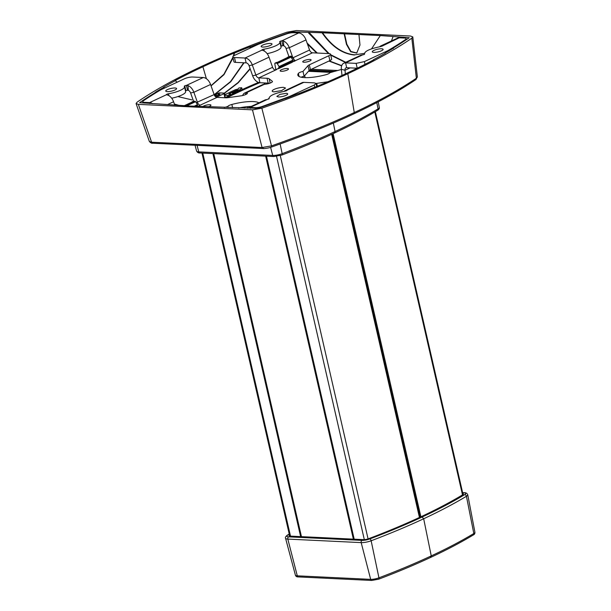 <?xml version="1.0" encoding="UTF-8"?>
<svg xmlns="http://www.w3.org/2000/svg" width="611" height="611" viewBox="0 0 611 611"><rect width="100%" height="100%" fill="white"/><g stroke="black" fill="none" stroke-linecap="round" stroke-linejoin="round"><path stroke-width="0.92" d="M224.306 95.095L224.863 97.752A325.098 79.781 167.1 0 1 235.411 92.673L236.663 92.322M259.713 82.722A322.532 79.147 -12.9 0 0 237.878 92.421A322.532 79.147 167.1 0 0 226.757 97.768M258.453 82.424A325.098 79.781 -12.9 0 0 236.847 92.009L236.648 92.284M268.107 83.127L265.976 84.142M269.168 83.233L268.122 83.722M309.021 70.655L333.056 71.808M305.133 77.643L304.668 75.611M330.994 72.388L308.456 71.304M381.57 48.773A5.56 1.367 -12.9 0 0 375.498 49.774A5.56 1.367 -12.9 0 0 372.267 51.82A5.56 1.367 -12.9 0 0 373.81 52.393A5.56 1.367 -12.9 0 0 379.882 51.393A5.56 1.367 -12.9 0 0 383.112 49.338A5.56 1.367 -12.9 0 0 381.57 48.773M356.114 63.368L345.574 62.864L346.689 67.714L357.229 68.218A5.988 1.466 -12.9 0 0 357.244 68.218L356.114 63.368L364.385 61.612L387.046 51.034A13.686 3.361 -12.9 0 0 388.733 50.148A362.674 89 -12.9 0 0 405.391 39.631A5.988 1.466 -12.9 0 0 406.116 38.661A5.988 1.466 -12.9 0 0 404.451 38.042L399.25 37.798A8.554 5.468 65 0 0 397.486 38.126L380.783 45.924A8.554 5.468 -115 0 0 379.66 46.757M364.492 54.272L364.561 54.035C364.37 51.301 369.663 48.834 380.424 46.627L381.959 46.176L382.402 45.665L381.18 45.772A8.554 5.468 -115 0 0 380.783 45.924M381.959 46.176L399.25 37.798M364.087 54.524L360.902 55.242A8.554 5.468 65 0 0 360.505 55.395L343.81 63.193A8.554 5.468 -115 0 0 341.35 69.264L344.994 70.273L350.126 67.874M143.035 103.045L142.737 101.731A5.988 1.466 -12.9 0 1 143.463 100.762A362.674 89 -12.9 0 1 160.12 90.237A13.686 3.361 -12.9 0 1 161.808 89.359L184.469 78.773A5.988 1.466 -12.9 0 1 192.74 77.024L203.28 77.528A8.554 5.468 65 0 1 210.566 84.486L214.148 94.598A3.422 2.184 65 0 0 217.065 97.378L225.291 97.775A8.554 2.1 -12.9 0 0 229.018 97.539L241.024 95.828A5.132 1.26 -12.9 0 0 247.371 93.147A5.132 1.26 -12.9 0 0 246.485 92.673L246.783 93.964M142.737 101.731A5.988 1.466 -12.9 0 0 144.395 102.343L149.603 102.595A8.554 5.468 65 0 1 152.59 103.694M167.047 94.873L166.918 94.201A1.711 0.42 -12.9 0 1 168.43 93.766A13.686 3.361 -12.9 0 0 184.507 86.754A13.686 3.361 -12.9 0 0 184.293 86.35A1.711 0.42 -12.9 0 1 184.27 86.304A1.711 0.42 -12.9 0 1 184.766 85.861L184.789 85.853A1.711 0.42 -12.9 0 1 186.424 85.395L188.066 85.639A8.554 5.468 65 0 1 193.863 92.284L190.601 92.956A3.422 2.184 65 0 0 188.28 90.306L188.066 85.639M203.28 77.528L186.424 85.395L187.539 90.245A1.711 0.42 -12.9 0 0 185.897 90.703L185.897 90.703A1.711 0.42 -12.9 0 0 185.469 90.97M171.691 98.218A13.686 3.361 -12.9 0 0 185.614 91.604L184.507 86.754M166.895 94.209A1.711 0.42 -12.9 0 0 166.398 94.652A1.711 0.42 -12.9 0 0 166.452 94.728L167.788 95.11A8.554 5.468 -115 0 1 173.585 101.754L174.784 105.13M270.467 43.434A5.56 1.367 -12.9 0 0 264.395 44.435A5.56 1.367 -12.9 0 0 261.164 46.489A5.56 1.367 -12.9 0 0 262.715 47.055A5.56 1.367 -12.9 0 0 268.779 46.054A5.56 1.367 -12.9 0 0 272.01 44A5.56 1.367 -12.9 0 0 270.467 43.434M280.9 46.405A1.711 0.42 -12.9 0 1 281.304 46.153L281.32 46.146A1.711 0.42 -12.9 0 1 282.962 45.688L281.847 40.838L298.703 32.963L293.501 32.711A5.988 1.466 -12.9 0 0 286.582 33.926A362.674 89 -12.9 0 0 259.285 43.931A13.686 3.361 -12.9 0 0 257.231 44.794L234.571 55.38A5.988 1.466 -12.9 0 0 232.822 56.915A5.988 1.466 -12.9 0 0 234.487 57.526L245.026 58.03L246.134 62.88L235.602 62.375L234.487 57.526M232.822 56.915L233.937 61.764A5.988 1.466 -12.9 0 0 235.602 62.375M262.47 50.308L262.34 49.636A1.711 0.42 -12.9 0 1 263.853 49.201A13.686 3.361 -12.9 0 0 279.93 42.19A13.686 3.361 -12.9 0 0 279.723 41.792A1.711 0.42 -12.9 0 1 279.693 41.739A1.711 0.42 -12.9 0 1 280.189 41.304L280.212 41.288A1.711 0.42 -12.9 0 1 281.847 40.838L283.489 41.074A8.554 5.468 -115 0 1 289.293 47.719L286.032 48.399A3.422 2.184 -115 0 0 283.71 45.741L283.489 41.074M267.114 53.661A13.686 3.361 -12.9 0 0 281.045 47.039L279.93 42.19M262.318 49.644A1.711 0.42 -12.9 0 0 261.821 50.087A1.711 0.42 -12.9 0 0 261.875 50.163L263.211 50.545A8.554 5.468 65 0 1 269.016 57.19L272.598 67.302A3.422 2.184 65 0 0 275.026 69.998L312.488 52.813A3.422 2.184 65 0 1 309.571 50.033L305.989 39.921A8.554 5.468 65 0 0 298.703 32.963M175.036 87.999A5.56 1.367 -12.9 0 0 168.972 89A5.56 1.367 -12.9 0 0 165.741 91.047A5.56 1.367 -12.9 0 0 167.284 91.619A5.56 1.367 -12.9 0 0 173.356 90.619A5.56 1.367 -12.9 0 0 176.587 88.564A5.56 1.367 -12.9 0 0 175.036 87.999M362.43 54.99L345.574 62.864A8.554 5.468 -115 0 0 343.81 63.193M346.689 67.714A3.422 2.184 -115 0 0 345.979 67.844A3.422 2.184 -115 0 0 344.994 70.273L345.368 73.9M286.513 90.749L286.979 90.229L285.757 90.336A8.554 5.468 65 0 0 285.36 90.489L302.063 82.691A8.554 5.468 65 0 1 303.827 82.355L314.367 82.867L316.032 83.478L314.283 85.013L289.568 96.462L262.272 106.467A5.988 1.466 -12.9 0 1 255.352 107.673L250.151 107.421L269.13 98.6C268.947 95.866 274.232 93.399 285.001 91.192L287.017 90.397M284.23 91.322A8.554 5.468 65 0 1 285.36 90.489M278.387 96.958A5.56 1.367 -12.9 0 0 284.459 95.95A5.56 1.367 -12.9 0 0 287.682 93.903A5.56 1.367 -12.9 0 0 286.139 93.338L280.075 94.338L276.844 96.385L278.387 96.958M269.069 98.837L268.924 98.203L268.664 99.089M267.007 99.555L265.48 99.807A8.554 5.468 -115 0 0 265.082 99.96L248.387 107.757A8.554 5.468 65 0 1 250.151 107.421L250.373 108.391M247.6 108.254A8.554 5.468 65 0 1 248.387 107.757M282.962 45.688L283.71 45.741M187.539 90.245L188.28 90.306M242.643 95.522A8.554 5.468 65 0 1 244.767 92.987L262.661 84.631A8.554 5.468 -115 0 1 263.02 84.478L264.479 84.272A5.132 1.26 -12.9 0 0 269.818 83.211A5.132 1.26 -12.9 0 0 272.422 81.454A5.132 1.26 -12.9 0 0 272.277 81.232L269.168 78.788A8.554 2.1 -12.9 0 0 267.038 78.277L258.812 77.88A3.422 2.184 -115 0 1 255.894 75.1L252.312 64.987A8.554 5.468 -115 0 0 245.026 58.03L261.875 50.163M269.016 57.19L252.312 64.987L249.051 65.667A3.422 2.184 -115 0 0 246.134 62.88M341.984 75.466L341.35 69.264M292.677 57.281L289.293 47.719L305.989 39.921M288.95 56.647L286.032 48.399M193.527 101.212L190.601 92.956M199.98 105.168L199.881 105.092A3.422 2.184 65 0 1 197.452 102.396L193.863 92.284L210.566 84.486M249.051 65.667L252.633 75.779A8.554 5.468 -115 0 0 259.927 82.729L268.153 83.127L267.038 78.277M247.424 106.65L247.768 108.124M244.049 107.055L244.285 108.094M294.112 59.786A3.422 2.184 -115 0 0 295.304 60.527L295.403 60.604M295.327 60.741L294.594 61.169M199.896 105.306L217.065 97.378M244.767 92.987A8.554 5.468 65 0 1 245.133 92.834L246.485 92.673L264.479 84.272M208.397 106.742A4.277 1.046 -12.9 0 0 210.94 105.145A4.277 1.046 -12.9 0 0 209.756 104.71A4.277 1.046 -12.9 0 0 202.768 106.658M281.327 71.288A4.277 1.046 -12.9 0 0 285.994 70.517A4.277 1.046 -12.9 0 0 288.476 68.936A4.277 1.046 -12.9 0 0 287.285 68.501A4.277 1.046 -12.9 0 0 282.618 69.272A4.277 1.046 -12.9 0 0 280.136 70.845A4.277 1.046 -12.9 0 0 281.327 71.288M309.892 59.45A4.277 1.046 -12.9 0 0 305.225 60.222A4.277 1.046 -12.9 0 0 302.743 61.795A4.277 1.046 -12.9 0 0 303.927 62.238A4.277 1.046 -12.9 0 0 308.601 61.467A4.277 1.046 -12.9 0 0 311.083 59.886A4.277 1.046 -12.9 0 0 309.892 59.45M301.101 77.207A5.132 1.26 -12.9 0 1 304.102 76.253L302.995 71.403A5.132 1.26 -12.9 0 0 298.367 73.404A24.02 5.896 -12.9 0 0 297.847 75.161A24.02 5.896 -12.9 0 0 325.884 74.725A5.132 1.26 -12.9 0 0 329.894 72.694L341.366 69.471M304.102 76.253L309.128 70.54L308.013 65.69L302.995 71.403M309.128 70.54A5.132 1.26 -12.9 0 1 310.441 69.685L309.334 64.827A5.132 1.26 -12.9 0 0 308.013 65.69M310.441 69.685L329.894 60.596A5.988 1.466 -12.9 0 0 331.636 59.068L330.528 54.219A5.988 1.466 -12.9 0 0 328.863 53.6L312.488 52.813M309.334 64.827L328.779 55.746A5.988 1.466 -12.9 0 0 330.528 54.219M269.535 83.31A8.554 2.1 -12.9 0 0 268.153 83.127M228.079 107.505L227.85 106.497L224.26 107.505M258.934 102.831A24.02 5.896 -12.9 0 0 231.859 104.466A5.132 1.26 -12.9 0 0 227.85 106.497M251.281 106.406A24.02 5.896 -12.9 0 0 238.55 108.002M317.369 86.243L316.712 83.371L327.847 81.775M197.72 106.413L199.171 105.734M316.712 83.371A5.132 1.26 -12.9 0 0 316.032 83.478L316.727 86.51M283.641 87.365A6.843 1.68 -12.9 0 0 276.172 88.603A6.843 1.68 -12.9 0 0 272.2 91.123A6.843 1.68 -12.9 0 0 274.102 91.826L281.572 90.588L285.543 88.068L283.641 87.365M287.361 57.373L288.866 56.67A0.855 0.55 65 0 1 289.217 56.678L289.263 56.686M232.676 93.682L232.524 93.063L232.501 93.674L233.211 93.712M228.827 94.163L231.516 94.514L229.591 94.117L230.255 93.361L237.48 90.291L237.847 90.581L232.524 93.063L232.501 93.674M237.48 90.291L238.061 91.444M354.846 54.83L364.332 53.363L354.846 54.83C342.832 53.783 332.063 46.436 322.532 32.788L380.561 35.575L409.21 37.722A364.026 89.336 167.1 0 1 393.263 48.048L393.621 48.063A364.538 89.458 167.1 0 1 385.022 53.126L385.381 53.149A365.05 89.588 167.1 0 1 373.497 59.71L373.848 59.725A365.569 89.71 167.1 0 1 345.948 73.633A365.569 89.71 167.1 0 1 314.657 87.373L314.306 87.35A365.05 89.588 167.1 0 1 298.474 93.727L298.122 93.712A364.538 89.458 167.1 0 1 285.436 98.585L285.077 98.57A364.026 89.336 167.1 0 1 257.957 108.353L189.547 106.024L139.644 102.671A364.026 89.336 167.1 0 1 155.591 92.345L155.232 92.33A364.538 89.458 167.1 0 1 163.832 87.258L163.473 87.243A365.05 89.588 167.1 0 1 175.357 80.675L175.006 80.66A365.569 89.71 167.1 0 1 202.905 66.759L206.388 78.712L202.905 66.759L201.042 66.668A368.303 90.382 167.1 0 1 287.002 32.177L296.388 30.55L410.516 36.034L412.792 36.92L411.822 38.172A368.303 90.382 167.1 0 1 347.812 73.717L354.265 112.546L353.792 113.898C378.377 102.411 399.059 90.978 415.839 79.606L417.366 76.963M215.385 96.546L219.212 94.231L217.195 93.827A1.711 1.092 -115 0 0 216.844 93.895A1.711 1.092 65 0 1 217.195 93.827L219.975 94.193M334.607 132.969C318.484 140.492 300.902 147.854 281.862 155.057A1.711 0.81 69.3 0 0 282.167 153.682A329.856 80.95 167.1 0 0 335.065 131.533L334.607 132.969C350.729 125.438 365.034 117.908 377.537 110.37A1.711 1.329 58.9 0 0 378.056 108.903A329.856 80.95 167.1 0 1 335.065 131.533L333.339 123.063L335.065 131.533L334.255 133.038M411.822 38.172L416.366 78.223A364.698 89.496 167.1 0 1 354.265 112.546L347.812 73.717L345.948 73.633L347.812 73.717A368.303 90.382 167.1 0 1 261.852 108.208L252.465 109.843L138.338 104.359L136.085 103.572L137.032 102.213A368.303 90.382 167.1 0 1 201.042 66.668L202.905 66.759A365.569 89.71 167.1 0 1 234.196 53.02L234.548 53.035A365.05 89.588 167.1 0 1 250.38 46.657L250.731 46.68A364.538 89.458 167.1 0 1 263.417 41.808L263.776 41.823A364.026 89.336 167.1 0 1 290.897 32.039L291.867 31.871L292.05 32.75M292.295 62.246L278.486 68.692M287.544 57.342L287.117 58.053L287.842 57.457M289.24 56.693A0.855 0.55 -115 0 0 289.217 56.678L291.264 56.212L293.784 58.984M276.332 63.093L277.043 62.498M275.828 69.875L274.82 63.796A0.855 0.55 -115 0 1 275.538 63.2L289.324 56.655L290.431 56.708A0.855 0.55 65 0 1 291.035 57.136L292.913 60.107L292.264 62.108M229.591 94.117L230.003 94.445M224.321 94.995L224 93.697L216.424 97.233M224 93.697L224.023 93.086L224 93.697M216.424 95.217L216.302 94.674L216.279 95.293L216.302 94.674L215.469 94.636L218.929 92.925L215.11 94.705L214.614 95.919M219.28 92.857L224.023 93.086M219.273 94.079L219.257 93.926C220.22 94.033 220.212 94.338 219.227 94.85L215.454 96.614M322.532 32.788L291.867 31.871M211.001 85.708L223.893 74.298L232.913 57.297M233.295 56.128L234.196 53.02M234.548 53.035L233.753 55.807M233.058 57.923L223.947 74.695L211.062 85.884M214.178 94.69L230.469 81.637L243.72 62.765M249.876 48.231L250.38 46.657M250.731 46.68L250.304 48.032M244.079 62.78L230.698 81.79L214.247 94.858M263.417 41.808L263.555 42.312M250.075 68.547L238.069 82.569L224.306 93.124M250.197 68.898L238.206 82.783L224.497 93.246L224.84 94.636M263.921 42.312L263.776 41.823M290.897 32.039L291.065 32.857M403.504 37.233L403.466 37.997M341.641 65.873L328.909 61.054M316.674 53.02L307.44 44.007M297.435 32.139L297.717 32.918M393.347 48.529L393.263 48.048M412.792 36.927L417.374 76.986L416.366 78.223A1.711 1.405 55.8 0 1 415.839 79.606M358.947 34.537L359.978 45.008L356.717 53.104L350.661 51.736L346.468 44.359L346.827 44.191L344.505 33.658M344.146 33.826L346.468 44.359M354.487 54.998C342.473 53.951 331.704 46.604 322.173 32.956M308.906 32.314L329.108 53.615M345.773 62.276L330.635 54.7M371.557 48.842L380.202 35.743M308.547 32.482L309.006 32.895M297.794 31.971L298.214 32.941M307.089 43.022L317.269 53.042M329.268 60.886L341.725 65.637M393.102 36.545L391.414 40.968M345.414 62.444L330.75 55.181M328.466 53.585L308.639 33.063M356.893 53.012L350.92 51.484L346.827 44.191M275.515 63.101L276.623 63.154A0.855 0.55 65 0 1 277.226 63.582L279.105 66.553L278.456 68.562M149.351 141.439L151.604 142.218L262.066 147.526L271.505 145.876A364.698 89.496 167.1 0 0 354.265 112.546L353.441 113.967M216.279 95.293L214.866 95.95M261.852 108.208L271.505 145.876A1.711 0.695 70.7 0 1 271.261 147.136C301.674 136.467 329.184 125.385 353.792 113.898M155.767 92.864L155.591 92.345M174.402 104.046L178.962 105.329M163.832 87.258L164.665 88.022M177.885 96.576L191.869 99.868M175.357 80.675L177.098 82.218M229.545 94.422C228.583 94.323 228.59 94.018 229.576 93.506L235.915 90.543L240.108 89.634L240.299 90.413M224.802 94.652L224.779 95.27L224.802 94.652L235.197 89.802L237.954 89.046L238.909 87.969L241.727 87.755L240.108 89.634M229.484 95.492L224.779 95.27L225.26 97.554M219.341 94.789L218.799 93.903M192.114 101.907L191.694 102.617L192.419 102.022M191.938 101.938L193.443 101.235A0.855 0.55 65 0 1 193.817 101.258M252.465 109.843L262.066 147.526L263.593 148.442M138.338 104.359L151.604 142.218A1.711 1.245 92.8 0 0 152.681 143.226L263.142 148.534C262.791 148.786 268.932 148.183 271.261 147.136M196.986 106.375L197.49 104.664L194.122 106.238M184.522 105.596L193.901 101.22L195.008 101.273A0.855 0.55 -115 0 1 195.604 101.701L197.49 104.664M289.469 535.099A4.132 1.016 -12.9 0 0 289.087 535.687A4.132 1.016 -12.9 0 0 290.233 536.107L363.606 539.635A4.132 1.016 -12.9 0 0 368.654 538.696A325.724 79.934 -12.9 0 0 420.544 516.952L422.125 517.028L420.544 516.952A325.724 79.934 -12.9 0 0 462.771 494.75A4.132 1.016 -12.9 0 0 463.436 493.971A4.132 1.016 -12.9 0 0 462.84 493.612M378.4 579.213A1.711 0.81 -110.7 0 0 378.637 579.197L371.763 580.45A1.711 1.245 -87.2 0 1 370.663 579.358L361.185 542.614A1.711 1.245 -87.2 0 1 361.995 540.384A6.438 1.581 -12.9 0 0 369.861 538.925A328.031 80.499 -12.9 0 0 422.125 517.028L423.675 518.762A329.741 80.919 -12.9 0 0 466.422 496.277A1.711 1.329 -121 0 0 464.643 494.666A6.438 1.581 -12.9 0 0 463.902 492.794L462.642 492.733M473.296 534.984A1.711 1.329 -121 0 0 473.815 533.518A6.774 1.665 -12.9 0 0 474.915 532.257C474.999 533.594 474.457 534.503 473.296 534.984C460.908 542.438 446.74 549.892 430.793 557.339L431.251 555.903L423.675 518.762L431.251 555.903A328.367 80.583 -12.9 0 0 473.815 533.518L466.422 496.277A8.149 2.001 -12.9 0 0 467.743 494.765C467.033 493.298 465.903 492.611 464.352 492.703A1.711 1.245 92.8 0 0 463.902 492.794M430.442 557.408L431.251 555.903A328.367 80.583 -12.9 0 1 378.942 577.823L371.144 540.773A329.741 80.919 -12.9 0 0 423.675 518.762L422.125 517.028A328.031 80.499 -12.9 0 0 464.643 494.666M202.768 153.117L290.485 536.122M300.627 536.603L212.903 153.605M264.418 84.272L264.112 82.936M265.113 84.234L264.823 82.966M364.324 539.628L276.546 156.378M368.074 538.902L280.281 155.584M354.189 539.177L266.472 156.172M419.444 517.471L331.689 134.321M419.673 517.357L331.926 134.214M420.009 517.204L332.254 134.061M333.125 133.656L420.88 516.799M374.81 111.996L462.504 494.902M301.444 536.649L213.728 153.644M353.372 539.139L265.648 156.133M387.237 51.851L387.046 51.034M365.004 64.338L364.385 61.612M388.901 50.881L388.733 50.148M405.528 40.234L405.391 39.631M381.432 46.383L381.18 45.772M144.578 103.122L144.395 102.343M167.07 94.873L166.918 94.201M168.85 95.614L168.43 93.766M184.766 85.861L185.881 90.711L184.789 85.853M166.452 94.728L149.603 102.595L149.817 103.557M262.493 50.316L262.34 49.636M264.273 51.057L263.853 49.201M281.32 46.146L280.212 41.288M281.304 46.153L280.189 41.304M286.001 90.947L285.757 90.336M255.528 108.453L255.352 107.673M286.979 90.229L303.827 82.355M289.683 96.973L289.568 96.462M314.81 87.304L314.283 85.013M291.752 96.179L291.623 95.591M167.506 104.596L173.585 101.754M214.148 94.598L196.207 102.648M272.598 67.302L255.894 75.1L252.633 75.779M293.074 57.739L309.571 50.033M276.707 69.524L258.812 77.88L259.927 82.729M245.813 94.491L245.133 92.834M299.077 76.52L298.367 73.404M329.894 60.596L328.779 55.746M270.154 83.096L269.168 78.788M272.384 81.714L272.277 81.232M232.6 107.719L231.859 104.466M334.553 71.388L309.533 70.189M294.311 61.306L293.776 59.175M290.905 56.976L292.119 57.014M337.7 70.502L311.389 69.242M293.425 58.259L293.524 58.664L293.425 58.259M289.996 56.686L292.157 56.67L293.57 58.32L294.471 61.23M290.103 56.273L291.271 56.8M290.813 56.304L291.264 56.212M377.537 110.37C379.041 109.377 379.63 108.407 379.309 107.467A7.76 1.902 167.1 0 1 378.056 108.903L376.804 102.579M277.226 63.582L291.035 57.136M279.105 66.553L292.913 60.107M276.623 63.154L290.431 56.708M279.181 67.134L292.99 60.688M270.62 147.35L272.705 155.431A1.711 1.245 92.8 0 0 273.797 156.531L199.858 152.971A1.711 1.245 92.8 0 1 198.758 151.879L272.705 155.431A7.76 1.902 167.1 0 0 282.167 153.682L280.128 143.99M229.698 93.995L229.576 93.506M273.797 156.531L281.862 155.057M197.078 145.365L198.758 151.879A7.76 1.902 167.1 0 1 196.612 151.1L195.046 145.265M239.191 89.962L239.382 90.833M241.696 87.824L242.116 89.58M197.567 105.252L195.321 106.299M195.604 101.701L187.004 105.711M195.008 101.273L185.629 105.65M289.255 534.167A328.031 80.499 -12.9 0 0 287.88 534.992A6.438 1.581 -12.9 0 0 288.621 536.863L361.995 540.384M289.224 534.029L287.369 535.144A1.711 1.329 59 0 1 287.88 534.992M430.793 557.339C414.846 564.785 397.456 572.072 378.637 579.197A1.711 0.81 -110.7 0 0 378.942 577.823A6.774 1.665 -12.9 0 1 370.663 579.358L297.29 575.829L287.812 539.085A1.711 1.245 -87.2 0 1 288.621 536.863M287.369 535.144C285.65 536.511 285.054 537.55 285.558 538.276A8.149 2.001 -12.9 0 0 287.812 539.085L361.185 542.614A8.149 2.001 -12.9 0 0 371.144 540.773A1.711 0.81 -110.7 0 0 369.861 538.925M295.411 575.15A6.774 1.665 -12.9 0 0 297.29 575.829A1.711 1.245 -87.2 0 0 298.389 576.921C296.755 576.967 295.77 576.379 295.411 575.15L285.558 538.276M201.974 153.078L289.683 536.046M354.059 539.177L266.335 156.172M419.719 517.341L331.964 134.199M375.36 111.668L463.054 494.559M301.315 536.641L213.59 153.636M406.353 39.677L406.116 38.661M238.328 91.314L238.091 90.352M289.186 56.67L290.553 56.181M276.562 62.421L275.057 63.124M379.309 107.467L378.232 101.831M199.858 152.971C198.621 153.147 197.544 152.521 196.612 151.1M136.085 103.572L149.359 141.469C150.68 142.928 151.788 143.516 152.681 143.226M241.727 87.755L242.155 89.565M462.611 492.619L464.352 492.703M474.915 532.257L467.743 494.765M371.763 580.45L298.389 576.921"/></g></svg>
